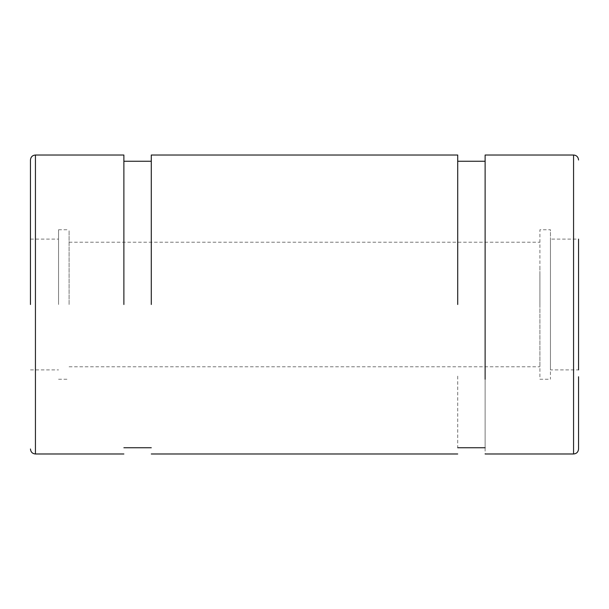 <?xml version="1.0" encoding="UTF-8"?>
<svg xmlns="http://www.w3.org/2000/svg" width="609" height="609" viewBox="0 0 609 609"><rect width="100%" height="100%" fill="white"/><g stroke="black" fill="none" stroke-linecap="round" stroke-linejoin="round"><path stroke-width="0.46" stroke-dasharray="3.04 2.28" d="M69.091 304.5L69.091 230.354L69.091 304.5M539.909 273.357L539.909 304.5L539.909 273.357M539.909 304.5L539.909 366.785L539.909 304.5M539.909 267.13L539.909 364.007L539.909 229.76L550.445 229.76L550.445 379.224M539.909 341.87L539.909 379.24L550.445 379.24M550.445 341.87L550.445 229.76M58.555 304.5L58.555 229.76L58.555 304.5M550.445 271.804L550.445 366.709L550.445 239.101L578.55 239.101L578.55 369.899L578.55 271.804M550.445 337.196L550.445 369.899L578.55 369.899L578.55 239.116M30.45 304.5L30.45 160.152L30.45 304.5M485.122 155.021L485.122 453.979M123.878 304.5L123.878 155.021M485.122 232.874L485.122 161.248M485.122 376.126L485.122 447.752M457.717 376.126L457.717 447.752M151.283 304.5L151.283 155.394L151.283 304.5M457.717 229.76L457.717 304.5M573.564 453.979L573.564 155.021M35.436 155.021L35.436 453.979M69.091 242.215L539.909 242.215M69.091 366.785L539.909 366.785M58.555 229.76L69.091 229.76M58.555 379.24L69.091 379.24M30.45 239.101L58.555 239.101M30.45 369.899L58.555 369.899"/><path stroke-width="0.91" d="M578.55 239.116L578.55 369.899M578.55 160C578.23 156.947 576.563 155.287 573.564 155.021L573.564 453.979C576.563 453.713 578.23 452.053 578.55 449L578.55 376.75M30.45 304.5L30.45 160.152L30.45 304.5M485.122 379.24L485.122 155.021L573.564 155.021M30.45 449C30.77 452.053 32.437 453.713 35.436 453.979L35.436 155.021L123.878 155.021L123.878 304.5M457.717 304.5L457.717 155.021L151.283 155.021M151.283 304.5L151.283 155.394L151.283 304.5M35.436 155.021C32.437 155.287 30.77 156.947 30.45 160M573.564 453.979L485.122 453.979M35.436 453.979L123.878 453.979M485.122 161.248L457.717 161.248M485.122 447.752L457.717 447.752M123.878 161.248L151.283 161.248M123.878 447.752L151.283 447.752M151.283 453.979L457.717 453.979"/></g></svg>
